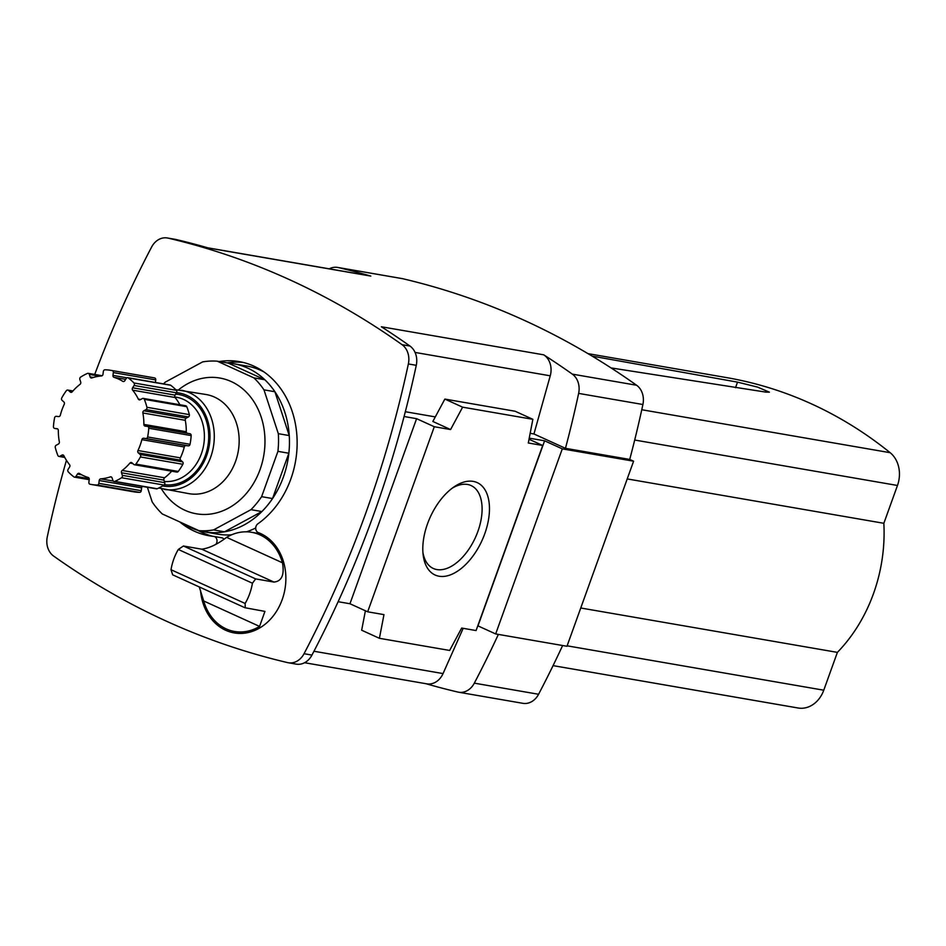 <?xml version="1.0" encoding="UTF-8"?>
<svg xmlns="http://www.w3.org/2000/svg" width="946" height="946" viewBox="0 0 946 946"><rect width="100%" height="100%" fill="white"/><g stroke="black" fill="none" stroke-linecap="round" stroke-linejoin="round"><path stroke-width="1.42" d="M245.239 607.817L245.132 603.465A50.315 41.257 99.8 0 0 252.428 583.221L255.657 578.905L273.938 582.062C281.719 581.329 284.569 574.908 282.476 562.799A50.315 41.257 -80.2 0 0 260.008 534.892A50.315 41.257 -80.2 0 0 251.671 532.314A50.315 41.257 -80.2 0 0 226.614 537.352C217.497 544.293 209.196 548.231 201.711 549.177L183.429 546.008L178.297 549.46A50.315 41.257 99.8 0 0 171.013 569.705L172.645 574.813L244.896 607.71L264.927 611.4L259.571 626.418L203.709 600.982A50.315 41.257 -80.2 0 0 234.513 631.467A50.315 41.257 -80.2 0 0 259.571 626.418M199.263 586.934L203.709 600.982M155.416 382.48L155.747 379.914A1.857 1.525 -80.2 0 0 154.588 377.927A57.895 47.477 -80.2 0 0 153.382 377.702L110.966 370.359A57.895 47.477 -80.2 0 0 104.994 369.791A1.857 1.525 -80.2 0 0 103.351 371.482L102.984 374.285A1.857 1.525 -80.2 0 1 101.459 375.964A51.782 42.464 -80.2 0 0 91.904 377.939A1.857 1.525 -80.2 0 1 90.142 376.934L89.302 374.38A1.857 1.525 -80.2 0 0 87.434 373.422A57.895 47.477 -80.2 0 0 80.647 377.099A1.857 1.525 -80.2 0 0 79.866 379.488L80.706 382.042A1.857 1.525 -80.2 0 1 80.032 384.36A51.782 42.464 -80.2 0 0 72.251 391.786A1.857 1.525 -80.2 0 1 70.252 392.011L68.431 390.391A1.857 1.525 -80.2 0 0 66.35 390.722A57.895 47.477 -80.2 0 0 61.774 397.876A1.857 1.525 -80.2 0 0 62.069 400.335L63.89 401.955A1.857 1.525 -80.2 0 1 64.245 404.297A51.782 42.464 -80.2 0 0 60.331 415.176A1.857 1.525 -80.2 0 1 58.628 416.571L56.322 416.323A1.857 1.525 -80.2 0 0 54.584 417.848A57.895 47.477 -80.2 0 0 53.449 426.575A1.857 1.525 -80.2 0 0 54.738 428.443L57.044 428.692A1.857 1.525 -80.2 0 1 58.333 430.43A51.782 42.464 -80.2 0 0 59.338 441.841A1.857 1.525 -80.2 0 1 58.392 444.041L56.204 445.223A1.857 1.525 -80.2 0 0 55.282 447.541A57.895 47.477 -80.2 0 0 57.883 455.487A1.857 1.525 -80.2 0 0 59.823 456.268L61.998 455.085A1.857 1.525 -80.2 0 1 63.89 455.747A51.782 42.464 -80.2 0 0 69.531 464.64A1.857 1.525 -80.2 0 1 69.59 467.04L68.124 469.346A1.857 1.525 -80.2 0 0 68.254 471.841A57.895 47.477 -80.2 0 0 73.906 476.89A1.857 1.525 -80.2 0 0 75.964 476.37L77.442 474.064A1.857 1.525 -80.2 0 1 79.405 473.473A51.782 42.464 -80.2 0 0 88.191 477.47A1.857 1.525 -80.2 0 1 89.243 479.433L88.877 482.247A1.857 1.525 -80.2 0 0 90.036 484.234A57.895 47.477 -80.2 0 0 91.23 484.458A57.895 47.477 -80.2 0 0 97.213 485.026A1.857 1.525 -80.2 0 0 98.845 483.347L99.212 480.533A1.857 1.525 -80.2 0 1 100.737 478.853A51.782 42.464 -80.2 0 0 110.304 476.89A1.857 1.525 -80.2 0 1 112.066 477.884L112.905 480.438A1.857 1.525 -80.2 0 0 114.773 481.396A57.895 47.477 -80.2 0 0 121.561 477.73A1.857 1.525 -80.2 0 0 122.33 475.341L121.502 472.775A1.857 1.525 -80.2 0 1 122.176 470.458A51.782 42.464 -80.2 0 0 129.957 463.043A1.857 1.525 -80.2 0 1 131.955 462.807L133.776 464.439A1.857 1.525 -80.2 0 0 135.857 464.096A57.895 47.477 -80.2 0 0 140.422 456.942A1.857 1.525 -80.2 0 0 140.126 454.482L138.317 452.862A1.857 1.525 -80.2 0 1 137.962 450.521A51.782 42.464 -80.2 0 0 141.876 439.654A1.857 1.525 -80.2 0 1 143.579 438.246L145.885 438.506A1.857 1.525 -80.2 0 0 147.623 436.969A57.895 47.477 -80.2 0 0 148.758 428.254A1.857 1.525 -80.2 0 0 147.47 426.386L145.164 426.126A1.857 1.525 -80.2 0 1 143.863 424.399A51.782 42.464 -80.2 0 0 142.87 412.976A1.857 1.525 -80.2 0 1 143.816 410.789L146.003 409.606A1.857 1.525 -80.2 0 0 146.926 407.277A57.895 47.477 -80.2 0 0 144.324 399.33A1.857 1.525 -80.2 0 0 142.385 398.55L140.197 399.732A1.857 1.525 -80.2 0 1 138.317 399.07A51.782 42.464 -80.2 0 0 132.665 390.178A1.857 1.525 -80.2 0 1 132.606 387.777L134.084 385.471A1.857 1.525 -80.2 0 0 133.942 382.976A57.895 47.477 -80.2 0 0 128.301 377.939A1.857 1.525 -80.2 0 0 126.232 378.459L124.766 380.765A1.857 1.525 -80.2 0 1 122.791 381.344A51.782 42.464 -80.2 0 0 114.017 377.348A1.857 1.525 -80.2 0 1 112.964 375.385L113.331 372.582A1.857 1.525 -80.2 0 0 112.172 370.584A57.895 47.477 -80.2 0 0 110.966 370.359M179.87 404.734A51.782 42.464 -80.2 0 0 175.093 397.509A1.857 1.525 -80.2 0 1 175.034 395.109L176.5 392.803A1.857 1.525 -80.2 0 0 176.37 390.32A57.895 47.477 -80.2 0 0 170.718 385.27A1.857 1.525 -80.2 0 0 170.162 385.034L127.745 377.69M186.941 433.209A1.857 1.525 -80.2 0 1 186.291 431.731A51.782 42.464 -80.2 0 0 185.286 420.32A1.857 1.525 -80.2 0 1 186.232 418.12L188.42 416.938A1.857 1.525 -80.2 0 0 189.342 414.62A57.895 47.477 -80.2 0 0 186.74 406.674A1.857 1.525 -80.2 0 0 185.664 405.739L143.248 398.408M134.427 464.758L176.843 472.089A1.857 1.525 -80.2 0 0 178.274 471.439A57.895 47.477 -80.2 0 0 182.85 464.285A1.857 1.525 -80.2 0 0 182.554 461.825L180.733 460.194A1.857 1.525 -80.2 0 1 180.379 457.864A51.782 42.464 -80.2 0 0 184.293 446.985A1.857 1.525 -80.2 0 1 185.995 445.59L188.301 445.838A1.857 1.525 -80.2 0 0 190.04 444.301A57.895 47.477 -80.2 0 0 191.175 435.586A1.857 1.525 -80.2 0 0 189.886 433.717L147.623 426.41M114.017 481.502L156.433 488.834A1.857 1.525 -80.2 0 0 157.19 488.739A57.895 47.477 -80.2 0 0 163.977 485.062A1.857 1.525 -80.2 0 0 164.758 482.673L163.918 480.119A1.857 1.525 -80.2 0 1 164.592 477.789A51.782 42.464 -80.2 0 0 171.664 471.191M142.491 486.421A1.857 1.525 -80.2 0 0 141.64 487.876L99.212 480.533M91.23 484.458L133.658 491.802A57.895 47.477 -80.2 0 0 139.63 492.358A1.857 1.525 -80.2 0 0 141.261 490.678L141.64 487.876M224.474 531.806L213.56 529.914A85.294 69.957 99.8 0 1 198.885 530.635L209.799 532.515A85.294 69.957 -80.2 0 0 224.474 531.806L261.876 511.55A85.294 69.957 -80.2 0 0 272.531 498.554L288.849 453.24A85.294 69.957 -80.2 0 0 289.24 435.562L274.896 391.739A85.294 69.957 -80.2 0 0 264.797 379.748L228.199 363.087L217.296 361.195A85.294 69.957 99.8 0 0 202.621 361.904L165.207 382.172A85.294 69.957 99.8 0 0 163.552 383.887M182.235 523.043A85.329 69.98 -80.2 0 0 190.312 527.501A85.329 69.98 -80.2 0 0 198.861 530.623M198.932 530.635A85.329 69.98 -80.2 0 0 204.466 531.877A85.329 69.98 -80.2 0 0 286.035 468.53A85.329 69.98 -80.2 0 0 247.698 368.1A85.329 69.98 -80.2 0 0 233.544 363.725A85.329 69.98 -80.2 0 0 227.915 363.039M217.296 361.195L253.883 377.868L264.797 379.748M253.883 377.868A85.294 69.957 99.8 0 1 263.981 389.858L274.896 391.739M263.981 389.858L278.325 433.682L289.24 435.562M278.325 433.682A85.294 69.957 99.8 0 1 277.935 451.348L288.849 453.24M277.935 451.348L261.616 496.662L272.531 498.554M261.616 496.662A85.294 69.957 99.8 0 1 250.974 509.658L261.876 511.55M213.56 529.914L250.974 509.658M147.387 487.273L152.2 501.971A85.294 69.957 99.8 0 0 162.298 513.962L198.885 530.635M233.544 363.725L246.599 365.984A85.329 69.98 99.8 0 1 260.753 370.359A85.329 69.98 99.8 0 1 264.017 371.967M255.727 527.963A85.329 69.98 99.8 0 1 246.504 531.818M231.545 534.821A85.329 69.98 99.8 0 1 217.521 534.135L204.466 531.877M244.789 633.158A50.315 41.257 99.8 0 1 242.424 632.827L234.513 631.467M251.671 532.314L259.571 533.674A50.315 41.257 99.8 0 1 261.9 534.171M243.146 362.424A88.368 72.475 -80.2 0 0 227.146 362.897M197.82 530.316A88.368 72.475 -80.2 0 0 213.075 536.323M223.859 539.054A4.872 3.997 -80.2 0 0 221.731 537.777A4.872 3.997 -80.2 0 0 221.482 537.742L214.068 536.453M232.184 630.97A51.805 42.487 -80.2 0 0 238.25 633.394M219.236 361.538A88.368 72.475 -80.2 0 1 239.22 361.609A88.368 72.475 -80.2 0 1 296.465 430.95A88.368 72.475 -80.2 0 1 257.88 523.8A4.872 3.997 -80.2 0 0 255.716 528.554A4.872 3.997 -80.2 0 0 258.305 532.586A51.805 42.487 -80.2 0 1 284.143 593.083A51.805 42.487 -80.2 0 1 234.265 632.933A51.805 42.487 -80.2 0 1 200.505 590.245M216.126 544.009A4.872 3.997 -80.2 0 0 213.82 536.406A4.872 3.997 -80.2 0 0 213.571 536.37A88.368 72.475 -80.2 0 1 209.101 535.767A88.368 72.475 -80.2 0 1 179.752 521.908M66.433 460.312A956.855 784.731 -80.2 0 0 47.3 536.784A18.281 14.994 -80.2 0 0 53.603 556.047A956.855 784.731 -80.2 0 0 287.608 662.614A18.281 14.994 -80.2 0 0 288.317 662.756A18.281 14.994 -80.2 0 0 304.044 653.71A956.855 784.731 -80.2 0 0 408.365 363.95A18.281 14.994 -80.2 0 0 402.062 344.687A956.855 784.731 -80.2 0 0 168.069 238.12A18.281 14.994 -80.2 0 0 167.347 237.978A18.281 14.994 -80.2 0 0 151.62 247.024A956.855 784.731 -80.2 0 0 94.718 374.45M426.055 683.733A956.855 784.731 -80.2 0 0 457.876 692.058A18.281 14.994 -80.2 0 0 458.585 692.212A18.281 14.994 -80.2 0 0 474.324 683.154A956.855 784.731 -80.2 0 0 498.365 634.411M288.317 662.756L296.228 664.127A18.281 14.994 -80.2 0 0 311.955 655.081A956.855 784.731 -80.2 0 0 416.275 365.322A18.281 14.994 -80.2 0 0 409.973 346.059A956.855 784.731 -80.2 0 0 381.356 326.76L543.725 354.833A956.855 784.731 -80.2 0 1 572.33 374.131L636.599 385.247A956.855 784.731 -80.2 0 0 402.594 278.68A18.281 14.994 -80.2 0 0 401.873 278.538L337.616 267.422A18.281 14.994 -80.2 0 0 329.267 268.83M207.789 247.817L369.484 275.783A18.281 14.994 -80.2 0 1 370.82 276.09L208.451 248.018A956.855 784.731 -80.2 0 0 175.968 239.492A18.281 14.994 -80.2 0 0 175.246 239.338L167.347 237.978M473.201 481.384A50.777 28.404 114.5 0 0 454.21 486.764A50.777 28.404 114.5 0 0 423.158 554.959A50.777 28.404 114.5 0 0 474.667 553.623A50.777 28.404 114.5 0 0 473.201 481.384M367.663 611.802L383.97 614.628L379.405 638.302L449.646 650.446L461.66 628.061L476.075 630.556L542.708 445.483L528.294 442.988L532.858 419.315L462.618 407.17L450.592 429.555L434.297 426.729L367.663 611.802L349.961 603.749L416.595 418.676L434.297 426.729M572.33 374.131A18.281 14.994 -80.2 0 1 578.633 393.394A956.855 784.731 -80.2 0 1 565.46 448.321L533.946 433.966L550.241 375.81A18.281 14.994 -80.2 0 0 543.725 354.833M533.946 433.966L530.162 433.315M435.302 416.902L405.326 411.723M304.577 662.72L426.729 683.84A18.281 14.994 -80.2 0 0 443.047 673.576L463.173 628.321M529.228 438.152L544.6 440.812L562.291 448.865L495.669 633.938L566.973 646.272L633.595 461.199L629.717 459.437A956.855 784.731 -80.2 0 0 642.902 404.51A18.281 14.994 -80.2 0 0 636.599 385.247M458.585 692.212L522.854 703.316A18.281 14.994 -80.2 0 0 538.581 694.269A956.855 784.731 -80.2 0 0 562.622 645.527M370.82 276.09A956.855 784.731 -80.2 0 0 338.337 267.564A18.281 14.994 -80.2 0 0 337.616 267.422M565.46 448.321L629.717 459.437M404.084 416.512L416.595 418.676M349.961 603.749L338.124 601.703M532.858 419.315L515.109 411.238L444.868 399.082L432.842 421.467L450.592 429.555M542.708 445.483L529.015 439.251M633.595 461.199L562.291 448.865M365.404 610.773L361.656 630.213L379.405 638.302M444.868 399.082L462.618 407.17M422.933 552.618A45.562 25.483 114.5 0 0 433.315 568.475A45.562 25.483 114.5 0 0 475.389 537.576A45.562 25.483 114.5 0 0 471.073 485.558A45.562 25.483 114.5 0 0 467.513 484.458A45.562 25.483 114.5 0 0 452.294 488.136M495.669 633.938L477.967 625.885L544.6 440.812M735.515 387.718L737.525 382.137L757.521 387.091L769.394 392.176L766.024 392.141L611.057 367.923M592.113 356.11L737.525 382.137M798.235 708.022L553.067 665.629L796.118 707.667A510.852 418.96 -80.2 0 0 798.235 708.022A27.73 22.739 -80.2 0 0 823.765 690.202L837.387 652.373A148.617 121.88 -80.2 0 0 883.848 523.304L897.47 485.475A27.73 22.739 -80.2 0 0 890.162 452.696A510.852 418.96 -80.2 0 0 726.599 377.608L587.974 353.638M883.848 523.304L627.222 478.924M837.387 652.373L580.749 607.994M273.938 582.062L201.711 549.177M282.476 562.799L226.614 537.352M255.657 578.905L183.429 546.008M252.428 583.221L178.297 549.46M178.522 389.858A68.892 56.5 99.8 0 1 231.262 381.569A68.892 56.5 99.8 0 1 251.943 485.96A68.892 56.5 99.8 0 1 161.411 488.786M175.79 389.717L206.193 394.529A50.315 41.257 99.8 0 1 214.541 397.107A50.315 41.257 99.8 0 1 237.139 456.327A50.315 41.257 99.8 0 1 189.046 493.682L158.786 487.994M181.313 390.225A50.315 41.257 99.8 0 1 189.661 392.803A50.315 41.257 99.8 0 1 212.271 452.022A50.315 41.257 99.8 0 1 164.166 489.378M176.595 392.649A47.217 38.727 99.8 0 1 186.87 395.393A47.217 38.727 99.8 0 1 208.025 451.207A47.217 38.727 99.8 0 1 162.558 485.948M175.66 394.127A45.668 37.45 99.8 0 1 186.35 396.847A45.668 37.45 99.8 0 1 207.056 449.894A45.668 37.45 99.8 0 1 164.391 484.683M174.785 396.953L176.5 397.249A42.57 34.907 99.8 0 1 183.571 399.437A42.57 34.907 99.8 0 1 203.047 448.132A42.57 34.907 99.8 0 1 164.356 481.455M416.275 365.322L408.365 363.95M409.973 346.059L402.062 344.687M311.955 655.081L304.044 653.71M175.968 239.492L168.069 238.12M550.241 375.81L415.058 352.432M443.047 673.576L313.954 651.25M338.337 267.564L402.594 278.68M578.633 393.394L642.902 404.51M474.324 683.154L538.581 694.269M245.132 603.465L171.013 569.705M72.795 391.147L68.431 390.391M71.612 392.247L70.252 392.011M99.543 376.153L89.302 374.38M93.299 377.489L90.142 376.934M154.588 377.927L112.172 370.584M155.747 379.914L113.331 372.582M126.953 377.809L112.964 375.385M125.652 379.37L114.017 377.348M123.749 381.51L122.791 381.344M170.718 385.27L128.301 377.939M176.37 390.32L133.942 382.976M176.5 392.803L134.084 385.471M175.034 395.109L132.606 387.777M175.093 397.509L132.665 390.178M140.67 399.484L138.317 399.07M186.74 406.674L144.324 399.33M189.342 414.62L146.926 407.277M188.42 416.938L146.003 409.606M186.232 418.12L143.816 410.789M185.286 420.32L142.87 412.976M186.291 431.731L143.863 424.399M191.175 435.586L148.758 428.254M190.04 444.301L147.623 436.969M188.301 445.838L145.885 438.506M185.995 445.59L143.579 438.246M184.293 446.985L141.876 439.654M180.379 457.864L137.962 450.521M180.733 460.194L138.317 452.862M182.554 461.825L140.126 454.482M182.85 464.285L140.422 456.942M178.274 471.439L135.857 464.096M132.759 463.528L129.957 463.043M164.592 477.789L122.176 470.458M163.918 480.119L121.502 472.775M164.758 482.673L122.33 475.341M163.977 485.062L121.561 477.73M157.19 488.739L114.773 481.396M111.545 477.103L110.304 476.89M113.213 481.017L100.737 478.853M141.261 490.678L98.845 483.347M139.63 492.358L97.213 485.026M81.699 474.797L77.442 474.064M89.208 478.652L75.964 476.37M63.63 455.369L61.998 455.085M64.565 457.095L59.823 456.268M57.671 428.952L54.738 428.443M890.162 452.696L641.766 409.736M897.47 485.475L634.695 440.032M823.765 690.202L567.127 645.822M213.82 536.406L221.731 537.777M67.781 390.071L72.96 390.958M88.179 373.327L102.121 375.739M147.541 426.398L189.969 433.729M74.462 477.127L89.208 479.681M58.948 456.421L64.742 457.426M54.655 428.432L57.682 428.952"/></g></svg>
